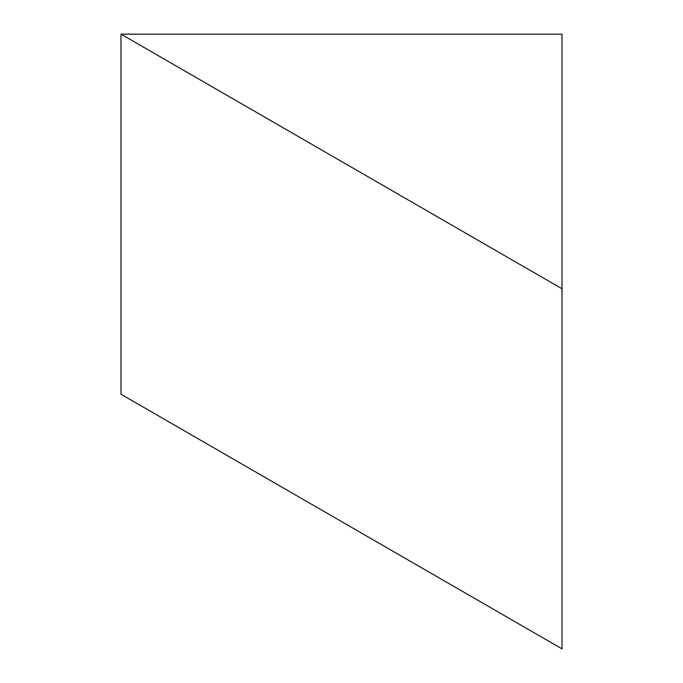 <?xml version="1.0" encoding="UTF-8"?>
<svg xmlns="http://www.w3.org/2000/svg" width="683" height="683" viewBox="0 0 683 683"><rect width="100%" height="100%" fill="white"/><g stroke="black" fill="none" stroke-linecap="round" stroke-linejoin="round"><path stroke-width="1.02" d="M120.993 34.15L120.993 394.236L562.007 648.85L562.007 34.15L120.993 34.15L562.007 288.764"/></g></svg>
